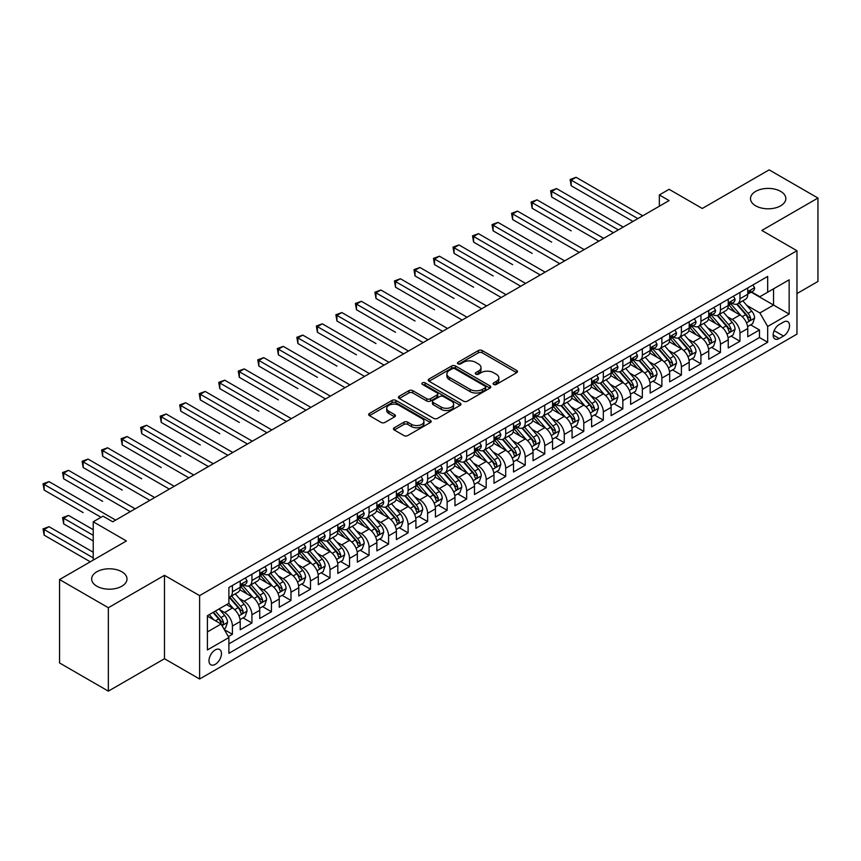 <?xml version="1.0" encoding="UTF-8"?>
<svg xmlns="http://www.w3.org/2000/svg" width="861" height="861" viewBox="0 0 861 861"><rect width="100%" height="100%" fill="white"/><g stroke="black" fill="none" stroke-linecap="round" stroke-linejoin="round"><path stroke-width="1.29" d="M493.654 384.436A1.894 1.098 0 0 0 496.345 384.436L516.697 372.684A2.712 1.561 0 0 0 517.493 371.575A2.712 1.561 0 0 0 516.697 370.467L482.214 350.556A2.712 1.561 0 0 0 478.372 350.556L458.02 362.309A1.894 1.098 0 0 0 457.46 363.084A1.894 1.098 0 0 0 458.02 363.859A1.894 1.098 0 0 0 460.7 363.859L463.336 362.341A8.675 5.005 0 0 1 475.595 362.341L478.468 363.999A8.675 5.005 0 0 1 481.008 367.539A8.675 5.005 0 0 1 478.468 371.08L475.842 372.598A1.894 1.098 0 0 0 475.283 373.373A1.894 1.098 0 0 0 475.842 374.148A1.894 1.098 0 0 0 478.522 374.148L481.159 372.63A8.675 5.005 0 0 1 493.418 372.63L496.291 374.287A8.675 5.005 0 0 1 498.831 377.828A8.675 5.005 0 0 1 496.291 381.369L493.654 382.887A1.894 1.098 0 0 0 493.105 383.662A1.894 1.098 0 0 0 493.654 384.436L493.654 382.887M121.821 571.779A17.672 10.203 0 0 0 102.567 569.562A17.672 10.203 0 0 0 91.653 578.99A17.672 10.203 0 0 0 96.83 586.201A17.672 10.203 0 0 0 116.084 588.418A17.672 10.203 0 0 0 126.997 578.99A17.672 10.203 0 0 0 121.821 571.779M780.669 191.39A17.672 10.203 0 0 0 761.404 189.183A17.672 10.203 0 0 0 750.501 198.611A17.672 10.203 0 0 0 755.678 205.822A17.672 10.203 0 0 0 774.932 208.028A17.672 10.203 0 0 0 785.835 198.611A17.672 10.203 0 0 0 780.669 191.39M215.228 664.369A8.836 5.101 120 0 0 220.997 656.577A8.836 5.101 120 0 0 219.641 649.495A8.836 5.101 120 0 0 215.228 649.937A8.836 5.101 120 0 0 209.46 657.718A8.836 5.101 120 0 0 210.816 664.8A8.836 5.101 120 0 0 215.228 664.369M394.263 427.777A2.712 1.561 0 0 0 393.466 428.886A2.712 1.561 0 0 0 394.263 429.983L403.938 435.569A2.712 1.561 0 0 0 407.77 435.569L430.382 422.514A2.712 1.561 0 0 0 431.167 421.416A2.712 1.561 0 0 0 430.382 420.308L395.888 400.397A2.712 1.561 0 0 0 392.056 400.397L369.444 413.452A2.712 1.561 0 0 0 368.648 414.55A2.712 1.561 0 0 0 369.444 415.659L381.132 422.407A2.712 1.561 0 0 0 384.964 422.407L394.639 416.821A2.712 1.561 0 0 0 395.436 415.712A2.712 1.561 0 0 0 394.639 414.615L388.849 411.267A7.254 4.187 0 0 1 386.718 408.308A7.254 4.187 0 0 1 391.195 404.433A7.254 4.187 0 0 1 399.095 405.348L421.804 418.457A7.254 4.187 0 0 1 423.924 421.416A7.254 4.187 0 0 1 419.447 425.28A7.254 4.187 0 0 1 411.547 424.376L407.77 422.191A2.712 1.561 0 0 0 403.938 422.191L394.263 427.777L394.263 429.983M796.963 293.569L817.95 281.45L817.95 198.041L769.142 169.865L702.285 208.47L669.105 189.312L659.343 194.941L669.105 200.581L112.737 521.788L102.976 516.159L93.225 521.788L93.225 560.113M108.346 607.726L108.346 691.135L164.473 658.73L164.473 575.331L108.346 607.726L59.549 579.55L126.406 540.956L93.225 521.788M164.473 575.331L199.612 595.618L796.963 250.734L796.963 334.133L199.612 679.017L199.612 595.618M817.95 198.041L761.824 230.447L796.963 250.734M463.53 401.172A2.712 1.561 0 0 0 467.362 401.172L489.974 388.117A2.712 1.561 0 0 0 490.759 387.009A2.712 1.561 0 0 0 489.974 385.9L455.48 365.99A2.712 1.561 0 0 0 451.648 365.99L429.036 379.044A2.712 1.561 0 0 0 428.24 380.153A2.712 1.561 0 0 0 429.036 381.251L463.53 401.172M423.181 384.845A1.894 1.098 0 0 1 425.108 385.115L460.14 405.337L437.56 418.371A2.712 1.561 0 0 1 433.729 418.371L399.235 398.46L399.235 396.243A2.712 1.561 0 0 0 398.449 397.351A2.712 1.561 0 0 0 399.235 398.46M399.235 396.243L408.921 390.657A2.712 1.561 0 0 1 412.753 390.657L426.733 398.729A2.712 1.561 0 0 0 430.565 398.729L436.99 395.027A2.712 1.561 0 0 0 437.786 393.918A2.712 1.561 0 0 0 436.99 392.82L422.428 384.404A1.894 1.098 0 0 1 421.868 383.629A1.894 1.098 0 0 1 423.042 382.618A1.894 1.098 0 0 1 425.108 382.854L460.172 403.099A2.712 1.561 0 0 1 460.969 404.207A2.712 1.561 0 0 1 460.172 405.316L460.172 403.099M108.346 691.135L59.549 662.959L59.549 579.55M228.359 636.613L232.405 634.277L224.301 629.595M219.695 609.685L224.603 612.515A11.042 6.371 60 0 1 232.405 626.044L240.219 621.534L240.219 629.768L251.929 622.998L243.05 617.875M239.218 598.417L244.115 601.247A11.042 6.371 60 0 1 251.929 614.776L259.742 610.266L259.742 618.489L271.452 611.73L262.573 606.607M258.741 587.148L263.638 589.979A11.042 6.371 60 0 1 271.452 603.507L279.255 598.998L279.255 607.22L290.975 600.461L282.085 595.328M278.264 575.88L283.161 578.71A11.042 6.371 60 0 1 290.975 592.228L298.778 587.729L298.778 595.952L310.487 589.193L301.608 584.059M297.788 564.612L302.685 567.442A11.042 6.371 60 0 1 310.487 580.96L318.301 576.45L318.301 584.684L330.011 577.914L321.131 572.791M317.3 553.332L322.208 556.163A11.042 6.371 60 0 1 330.011 569.691L337.824 565.182L337.824 573.415L349.534 566.646L340.655 561.523M336.823 542.064L341.731 544.895A11.042 6.371 60 0 1 349.534 558.423L357.347 553.914L357.347 562.136L369.057 555.377L360.178 550.254M356.346 530.796L361.243 533.626A11.042 6.371 60 0 1 369.057 547.155L376.87 542.645L376.87 550.868L388.58 544.109L379.69 538.975M375.87 519.527L380.766 522.358A11.042 6.371 60 0 1 388.58 535.876L396.383 531.377L396.383 539.599L408.103 532.841L399.213 527.707M395.393 508.259L400.29 511.09A11.042 6.371 60 0 1 408.103 524.607L415.906 520.098L415.906 528.331L427.616 521.562L418.737 516.439M414.916 496.98L419.813 499.81A11.042 6.371 60 0 1 427.616 513.339L435.429 508.829L435.429 517.063L447.139 510.293L438.26 505.17M434.428 485.712L439.336 488.542A11.042 6.371 60 0 1 447.139 502.071L454.952 497.561L454.952 505.784L466.662 499.025L457.783 493.902M453.951 474.443L458.859 477.274A11.042 6.371 60 0 1 466.662 490.802L474.476 486.293L474.476 494.515L486.185 487.756L477.306 482.623M473.475 463.175L478.372 466.005A11.042 6.371 60 0 1 486.185 479.523L493.988 475.014L493.988 483.247L505.708 476.488L496.819 471.354M492.998 451.907L497.895 454.737A11.042 6.371 60 0 1 505.708 468.255L513.511 463.745L513.511 471.979L525.232 465.209L516.342 460.086M512.521 440.628L517.418 443.458A11.042 6.371 60 0 1 525.232 456.987L533.034 452.477L533.034 460.71L544.744 453.941L535.865 448.818M532.044 429.359L536.941 432.19A11.042 6.371 60 0 1 544.744 445.718L552.558 441.209L552.558 449.431L564.267 442.672L555.388 437.549M551.557 418.091L556.464 420.921A11.042 6.371 60 0 1 564.267 434.45L572.081 429.94L572.081 438.163L583.79 431.404L574.911 426.27M571.08 406.822L575.987 409.653A11.042 6.371 60 0 1 583.79 423.171L591.604 418.661L591.604 426.895L603.313 420.136L594.434 415.002M590.603 395.554L595.5 398.374A11.042 6.371 60 0 1 603.313 411.902L611.116 407.393L611.116 415.626L622.837 408.857L613.947 403.734M610.126 384.275L615.023 387.106A11.042 6.371 60 0 1 622.837 400.634L630.639 396.125L630.639 404.358L642.36 397.588L633.47 392.465M629.649 373.007L634.546 375.837A11.042 6.371 60 0 1 642.36 389.366L650.163 384.856L650.163 393.079L661.872 386.32L652.993 381.197M649.162 361.738L654.069 364.569A11.042 6.371 60 0 1 661.872 378.097L669.686 373.588L669.686 381.81L681.395 375.052L672.516 369.918M668.685 350.47L673.593 353.301A11.042 6.371 60 0 1 681.395 366.818L689.209 362.309L689.209 370.542L700.919 363.783L692.04 358.65M688.208 339.202L693.116 342.021A11.042 6.371 60 0 1 700.919 355.55L708.732 351.04L708.732 359.274L720.442 352.504L711.563 347.381M707.731 327.923L712.628 330.753A11.042 6.371 60 0 1 720.442 344.282L728.245 339.772L728.245 347.995L739.965 341.236L739.965 333.013A11.042 6.371 -120 0 0 732.151 319.485L727.254 316.654M731.075 336.113L739.965 341.236M240.219 621.534A11.042 6.371 -120 0 0 232.405 608.006L226.551 604.626M259.742 610.266A11.042 6.371 -120 0 0 251.929 596.738L239.853 589.774M279.255 598.998A11.042 6.371 -120 0 0 271.452 585.469L259.376 578.495M298.778 587.729A11.042 6.371 -120 0 0 290.975 574.201L278.899 567.227M318.301 576.45A11.042 6.371 -120 0 0 310.487 562.933L298.423 555.958M337.824 565.182A11.042 6.371 -120 0 0 330.011 551.653L317.946 544.69M357.347 553.914A11.042 6.371 -120 0 0 349.534 540.385L337.458 533.422M376.87 542.645A11.042 6.371 -120 0 0 369.057 529.117L356.981 522.143M396.383 531.377A11.042 6.371 -120 0 0 388.58 517.848L376.505 510.874M415.906 520.098A11.042 6.371 -120 0 0 408.103 506.58L396.028 499.606M435.429 508.829A11.042 6.371 -120 0 0 427.616 495.301L415.551 488.338M454.952 497.561A11.042 6.371 -120 0 0 447.139 484.033L435.074 477.069M474.476 486.293A11.042 6.371 -120 0 0 466.662 472.764L454.586 465.79M493.988 475.014A11.042 6.371 -120 0 0 486.185 461.496L474.11 454.522M513.511 463.745A11.042 6.371 -120 0 0 505.708 450.228L493.633 443.254M533.034 452.477A11.042 6.371 -120 0 0 525.232 438.949L513.156 431.985M552.558 441.209A11.042 6.371 -120 0 0 544.744 427.68L532.679 420.717M572.081 429.94A11.042 6.371 -120 0 0 564.267 416.412L552.202 409.438M591.604 418.661A11.042 6.371 -120 0 0 583.79 405.144L571.715 398.169M611.116 407.393A11.042 6.371 -120 0 0 603.313 393.875L591.238 386.901M630.639 396.125A11.042 6.371 -120 0 0 622.837 382.596L610.761 375.633M650.163 384.856A11.042 6.371 -120 0 0 642.36 371.328L630.284 364.364M669.686 373.588A11.042 6.371 -120 0 0 661.872 360.059L649.807 353.085M689.209 362.309A11.042 6.371 -120 0 0 681.395 348.791L669.331 341.817M708.732 351.04A11.042 6.371 -120 0 0 700.919 337.523L688.843 330.549M728.245 339.772A11.042 6.371 -120 0 0 720.442 326.244L708.366 319.28M783.499 322.079L779.205 324.554A8.556 4.94 120 0 0 773.608 332.098A8.556 4.94 120 0 0 774.922 338.954A8.556 4.94 120 0 0 779.205 338.534L783.499 336.048A8.556 4.94 120 0 0 789.085 328.515A8.556 4.94 120 0 0 787.772 321.659A8.556 4.94 120 0 0 783.499 322.079M207.415 631.909L221.083 624.021L228.897 637.538L228.897 653.316L767.678 342.248L767.678 326.47L759.876 312.952L746.778 305.386M228.897 637.538L207.415 649.937L207.415 615.68L228.897 603.281L228.897 587.503L767.678 276.435L767.678 292.213L789.16 279.814L789.16 314.071L767.678 326.47M244.018 584.963L244.115 585.017A11.042 6.371 60 0 0 249.636 585.566L257.45 581.057A11.042 6.371 -120 0 0 259.742 575.998L259.742 569.691M263.541 573.684L263.638 573.749A11.042 6.371 60 0 0 269.159 574.298L276.973 569.788A11.042 6.371 -120 0 0 279.255 564.73L279.255 558.423M283.065 562.416L283.161 562.481A11.042 6.371 60 0 0 288.683 563.029L296.496 558.52A11.042 6.371 -120 0 0 298.778 553.462L298.778 547.155M302.577 551.148L302.685 551.212A11.042 6.371 60 0 0 308.206 551.75L316.019 547.241A11.042 6.371 -120 0 0 318.301 542.193L318.301 535.876M322.1 539.879L322.208 539.933A11.042 6.371 60 0 0 327.729 540.482L335.532 535.972A11.042 6.371 -120 0 0 337.824 530.925L337.824 524.607M341.623 528.611L341.731 528.665A11.042 6.371 60 0 0 347.252 529.214L355.055 524.704A11.042 6.371 -120 0 0 357.347 519.646L357.347 513.339M361.146 517.332L361.243 517.396A11.042 6.371 60 0 0 366.764 517.945L374.578 513.436A11.042 6.371 -120 0 0 376.87 508.377L376.87 502.071M380.67 506.064L380.766 506.128A11.042 6.371 60 0 0 386.288 506.677L394.101 502.167A11.042 6.371 -120 0 0 396.383 497.109L396.383 490.802M400.193 494.795L400.29 494.86A11.042 6.371 60 0 0 405.811 495.398L413.624 490.888A11.042 6.371 -120 0 0 415.906 485.841L415.906 479.523M419.705 483.527L419.813 483.581A11.042 6.371 60 0 0 425.334 484.13L433.137 479.62A11.042 6.371 -120 0 0 435.429 474.572L435.429 468.255M439.228 472.258L439.336 472.312A11.042 6.371 60 0 0 444.857 472.861L452.66 468.352A11.042 6.371 -120 0 0 454.952 463.293L454.952 456.987M458.752 460.979L458.859 461.044A11.042 6.371 60 0 0 464.38 461.593L472.183 457.083A11.042 6.371 -120 0 0 474.476 452.025L474.476 445.718M478.275 449.711L478.372 449.776A11.042 6.371 60 0 0 483.893 450.325L491.706 445.815A11.042 6.371 -120 0 0 493.988 440.757L493.988 434.439M497.798 438.443L497.895 438.507A11.042 6.371 60 0 0 503.416 439.045L511.23 434.536A11.042 6.371 -120 0 0 513.511 429.488L513.511 423.171M517.321 427.174L517.418 427.228A11.042 6.371 60 0 0 522.939 427.777L530.753 423.268A11.042 6.371 -120 0 0 533.034 418.22L533.034 411.902M536.833 415.906L536.941 415.96A11.042 6.371 60 0 0 542.462 416.509L550.265 411.999A11.042 6.371 -120 0 0 552.558 406.941L552.558 400.634M556.357 404.627L556.464 404.692A11.042 6.371 60 0 0 561.985 405.24L569.788 400.731A11.042 6.371 -120 0 0 572.081 395.673L572.081 389.366M575.88 393.359L575.987 393.423A11.042 6.371 60 0 0 581.509 393.972L589.311 389.463A11.042 6.371 -120 0 0 591.604 384.404L591.604 378.087M595.403 382.09L595.5 382.144A11.042 6.371 60 0 0 601.021 382.693L608.835 378.183A11.042 6.371 -120 0 0 611.116 373.136L611.116 366.818M614.926 370.822L615.023 370.876A11.042 6.371 60 0 0 620.544 371.425L628.358 366.915A11.042 6.371 -120 0 0 630.639 361.857L630.639 355.55M634.449 359.554L634.546 359.607A11.042 6.371 60 0 0 640.067 360.156L647.881 355.647A11.042 6.371 -120 0 0 650.163 350.588L650.163 344.282M653.962 348.274L654.069 348.339A11.042 6.371 60 0 0 659.591 348.888L667.393 344.378A11.042 6.371 -120 0 0 669.686 339.32L669.686 333.013M673.485 337.006L673.593 337.071A11.042 6.371 60 0 0 679.114 337.609L686.917 333.11A11.042 6.371 -120 0 0 689.209 328.052L689.209 321.734M693.008 325.738L693.116 325.792A11.042 6.371 60 0 0 698.637 326.341L706.44 321.831A11.042 6.371 -120 0 0 708.732 316.783L708.732 310.466M712.531 314.469L712.628 314.523A11.042 6.371 60 0 0 718.149 315.072L725.963 310.563A11.042 6.371 -120 0 0 728.245 305.504L728.245 299.197M228.897 643.856L759.488 337.523L759.488 329.967L747.768 336.726L747.768 328.504A11.042 6.371 -120 0 0 739.965 314.975L727.889 308.012M732.054 303.201L732.151 303.255A11.042 6.371 -120 0 0 737.673 303.804A11.042 6.371 -120 0 0 739.965 298.745L739.965 292.439M737.673 303.804L745.486 299.294A11.042 6.371 -120 0 0 747.768 294.236L747.768 287.929M232.405 585.469L232.405 591.776A11.042 6.371 60 0 1 230.124 596.834A11.042 6.371 60 0 1 228.897 597.286M230.124 596.834L237.927 592.325A11.042 6.371 -120 0 0 240.219 587.277L240.219 580.96M251.929 574.201L251.929 580.508A11.042 6.371 60 0 1 249.636 585.566M271.452 562.933L271.452 569.239A11.042 6.371 60 0 1 269.159 574.298M290.975 551.653L290.975 557.971A11.042 6.371 60 0 1 288.683 563.029M310.487 540.385L310.487 546.703A11.042 6.371 60 0 1 308.206 551.75M330.011 529.117L330.011 535.424A11.042 6.371 60 0 1 327.729 540.482M349.534 517.848L349.534 524.155A11.042 6.371 60 0 1 347.252 529.214M369.057 506.58L369.057 512.887A11.042 6.371 60 0 1 366.764 517.945M388.58 495.301L388.58 501.619A11.042 6.371 60 0 1 386.288 506.677M408.103 484.033L408.103 490.35A11.042 6.371 60 0 1 405.811 495.398M427.616 472.764L427.616 479.071A11.042 6.371 60 0 1 425.334 484.13M447.139 461.496L447.139 467.803A11.042 6.371 60 0 1 444.857 472.861M466.662 450.228L466.662 456.534A11.042 6.371 60 0 1 464.38 461.593M486.185 438.949L486.185 445.266A11.042 6.371 60 0 1 483.893 450.325M505.708 427.68L505.708 433.998A11.042 6.371 60 0 1 503.416 439.045M525.232 416.412L525.232 422.719A11.042 6.371 60 0 1 522.939 427.777M544.744 405.144L544.744 411.45A11.042 6.371 60 0 1 542.462 416.509M564.267 393.875L564.267 400.182A11.042 6.371 60 0 1 561.985 405.24M583.79 382.596L583.79 388.914A11.042 6.371 60 0 1 581.509 393.972M603.313 371.328L603.313 377.645A11.042 6.371 60 0 1 601.021 382.693M622.837 360.059L622.837 366.366A11.042 6.371 60 0 1 620.544 371.425M642.36 348.791L642.36 355.098A11.042 6.371 60 0 1 640.067 360.156M661.872 337.523L661.872 343.83A11.042 6.371 60 0 1 659.591 348.888M681.395 326.244L681.395 332.561A11.042 6.371 60 0 1 679.114 337.609M700.919 314.975L700.919 321.293A11.042 6.371 60 0 1 698.637 326.341M720.442 303.707L720.442 310.014A11.042 6.371 60 0 1 718.149 315.072M720.442 344.282L720.442 352.504M700.919 355.55L700.919 363.783M681.395 366.818L681.395 375.052M661.872 378.097L661.872 386.32M642.36 389.366L642.36 397.588M622.837 400.634L622.837 408.857M603.313 411.902L603.313 420.136M583.79 423.171L583.79 431.404M564.267 434.45L564.267 442.672M544.744 445.718L544.744 453.941M525.232 456.987L525.232 465.209M505.708 468.255L505.708 476.488M486.185 479.523L486.185 487.756M466.662 490.802L466.662 499.025M447.139 502.071L447.139 510.293M427.616 513.339L427.616 521.562M408.103 524.607L408.103 532.841M388.58 535.876L388.58 544.109M369.057 547.155L369.057 555.377M349.534 558.423L349.534 566.646M330.011 569.691L330.011 577.914M310.487 580.96L310.487 589.193M290.975 592.228L290.975 600.461M271.452 603.507L271.452 611.73M251.929 614.776L251.929 622.998M232.405 626.044L232.405 634.277M221.083 624.021L207.415 616.121M759.876 312.952L773.544 305.063L773.544 288.833L789.16 279.814M751.179 292.148L789.16 314.071M751.578 291.922L759.876 296.722L767.678 292.213M164.473 658.73L199.612 679.017M659.343 194.941L659.343 206.22M750.598 324.834L759.488 329.967M759.488 337.523L767.678 342.248M494.418 384.706L496.291 383.619A8.675 5.005 0 0 0 498.831 380.078L498.831 377.828M481.008 367.539L481.008 369.789A8.675 5.005 0 0 1 478.468 373.33L476.596 374.417M516.665 372.705L482.214 352.806A2.712 1.561 0 0 0 478.372 352.806L458.773 364.128M489.931 388.139L455.48 368.239A2.712 1.561 0 0 0 451.648 368.239L429.069 381.272L429.036 379.044M485.173 387.784A1.894 1.098 0 0 0 485.733 387.009A1.894 1.098 0 0 0 485.173 386.234L454.899 368.756A1.894 1.098 0 0 0 452.219 368.756L449.442 370.359A8.675 5.005 0 0 0 446.902 373.9A8.675 5.005 0 0 0 449.442 377.441L470.138 389.387A8.675 5.005 0 0 0 482.397 389.387L485.173 387.784L485.173 390.033A1.894 1.098 0 0 0 485.733 389.258L485.733 387.009M446.902 373.9L446.902 376.149A8.675 5.005 0 0 0 449.442 379.69L449.442 377.441M485.173 390.033L482.397 391.637A8.675 5.005 0 0 1 470.138 391.637L449.442 379.69M399.278 398.482L408.921 392.917L408.921 390.657M437.786 393.918L437.786 396.178A2.712 1.561 0 0 1 436.99 397.287L430.565 400.989A2.712 1.561 0 0 1 426.733 400.989L412.753 392.917A2.712 1.561 0 0 0 408.921 392.917M441.252 407.113A7.254 4.187 0 0 0 449.151 408.017A7.254 4.187 0 0 0 453.629 404.153A7.254 4.187 0 0 0 451.498 401.194L443.501 396.577A2.712 1.561 0 0 0 439.67 396.577L433.255 400.279A2.712 1.561 0 0 0 432.459 401.387A2.712 1.561 0 0 0 433.255 402.496L441.252 407.113L441.252 409.373A7.254 4.187 0 0 0 449.151 410.277A7.254 4.187 0 0 0 453.629 406.414L453.629 404.153M432.459 401.387L432.459 403.648A2.712 1.561 0 0 0 433.255 404.745L433.255 402.496M441.252 409.373L433.255 404.745M423.924 421.416L423.924 423.666A7.254 4.187 0 0 1 419.447 427.53A7.254 4.187 0 0 1 411.547 426.625L407.77 424.441A2.712 1.561 0 0 0 403.938 424.441L394.295 430.005M386.718 408.308L386.718 410.557A7.254 4.187 0 0 0 388.849 413.517L388.849 411.267M394.607 416.842L388.849 413.517M430.339 422.536L395.888 402.647A2.712 1.561 0 0 0 392.056 402.647L369.477 415.68M747.606 326.567L752.654 323.661L754.602 318.021A7.318 4.219 -120 0 0 751.75 311.155L742.839 300.823M741.052 315.686L730.849 303.89M735.251 312.252L729.332 305.407A17.532 10.117 -120 0 0 728.783 304.794M571.198 230.845L532.163 208.297L532.163 202.669L537.038 199.849L603.701 238.336M736.682 304.202L745.701 314.642A7.318 4.219 60 0 1 748.306 319.689C749.414 321.153 750.189 320.701 750.652 318.333A7.318 4.219 -120 0 0 748.048 313.296L739.125 302.964M737.21 304.03L746.907 315.255A3.724 2.152 60 0 1 747.843 316.708L750.652 318.333M748.306 319.689L748.844 320.55M752.944 284.937L754.602 287.811A7.318 4.219 60 0 1 753.084 291.05L749.382 293.192A7.318 4.219 -120 0 0 750.652 291.502L750.501 290.857M637.861 218.608L571.198 180.121L576.084 177.301L642.747 215.799M748.015 293.536L748.048 293.536A7.318 4.219 -120 0 0 749.382 293.192M749.705 290.964L750.652 291.502C750.189 290.405 749.414 290.857 748.306 292.858A7.318 4.219 60 0 1 747.768 293.902M632.986 221.428L571.198 185.761L571.198 180.121L570.122 179.508L576.084 177.301M571.198 185.761L570.122 179.508M728.083 337.835L733.131 334.929L735.079 329.289A7.318 4.219 -120 0 0 732.237 322.423L723.315 312.091M721.529 326.965L711.337 315.158M715.728 323.521L709.808 316.676A17.532 10.117 -120 0 0 709.26 316.062M551.675 242.113L512.639 219.577L512.639 213.937L517.515 211.117L584.178 249.604M717.159 315.47L726.178 325.91A7.318 4.219 60 0 1 728.793 330.958C729.891 332.421 730.666 331.98 731.129 329.602A7.318 4.219 -120 0 0 728.524 324.565L719.602 314.233M717.687 315.298L727.384 326.523A3.724 2.152 60 0 1 728.32 327.976L731.129 329.602M728.793 330.958L729.321 331.819M708.56 349.114L713.608 346.197L715.556 340.558A7.318 4.219 -120 0 0 712.714 333.691L703.792 323.37M702.006 338.233L691.813 326.427M696.205 334.8L690.285 327.944A17.532 10.117 -120 0 0 689.747 327.331M532.163 253.382L493.116 230.845L493.116 225.205L497.992 222.386L564.665 260.883M697.636 326.739L706.655 337.189A7.318 4.219 60 0 1 709.27 342.226C710.368 343.7 711.143 343.248 711.606 340.87A7.318 4.219 -120 0 0 709.001 335.833L700.079 325.501M698.163 326.567L707.86 337.792A3.724 2.152 60 0 1 708.797 339.256L711.606 340.87M709.27 342.226L709.798 343.098M689.048 360.382L694.084 357.466L696.043 351.826A7.318 4.219 -120 0 0 693.191 344.96L684.269 334.638M682.482 349.501L672.29 337.695M676.681 346.068L670.762 339.212A17.532 10.117 -120 0 0 670.224 338.61M512.639 264.65L473.593 242.113L473.593 236.474L478.468 233.665L545.142 272.151M678.113 338.007L687.143 348.457A7.318 4.219 60 0 1 689.747 353.494C690.845 354.969 691.631 354.517 692.093 352.138A7.318 4.219 -120 0 0 689.478 347.101L680.556 336.78M678.651 337.846L688.337 349.06A3.724 2.152 60 0 1 689.284 350.524L692.093 352.138M689.747 353.494L690.274 354.366M669.524 371.651L674.561 368.734L676.52 363.105A7.318 4.219 -120 0 0 673.668 356.228L664.746 345.907M662.959 360.77L652.767 348.974M657.158 357.337L651.239 350.492A17.532 10.117 -120 0 0 650.701 349.878M493.116 275.929L454.07 253.382L454.07 247.753L458.956 244.933L525.619 283.42M658.59 349.286L667.619 359.726A7.318 4.219 60 0 1 670.224 364.763C671.322 366.237 672.107 365.785 672.57 363.417A7.318 4.219 -120 0 0 669.955 358.37L661.044 348.048M659.128 349.114L668.814 360.339A3.724 2.152 60 0 1 669.761 361.792L672.57 363.417M670.224 364.763L670.762 365.634M733.421 296.216L735.079 299.09A7.318 4.219 60 0 1 733.572 302.319L729.859 304.46A7.318 4.219 -120 0 0 731.129 302.781L730.978 302.125M618.349 229.887L551.675 191.4L556.561 188.581L623.224 227.067M728.492 304.805L728.524 304.805A7.318 4.219 -120 0 0 729.859 304.46M730.182 302.233L731.129 302.781C730.666 301.673 729.891 302.125 728.793 304.127A7.318 4.219 60 0 1 728.245 305.171M613.462 232.707L551.675 197.029L551.675 191.4L550.61 190.776L556.561 188.581M551.675 197.029L550.61 190.776M713.898 307.485L715.556 310.358A7.318 4.219 60 0 1 714.049 313.587L710.336 315.729A7.318 4.219 -120 0 0 711.606 314.05L711.455 313.404M598.825 241.155L531.086 202.044L537.038 199.849M708.969 316.073L709.001 316.073A7.318 4.219 -120 0 0 710.336 315.729M710.669 313.501L711.606 314.05C711.154 312.941 710.368 313.393 709.27 315.406A7.318 4.219 60 0 1 708.732 316.439M532.163 208.297L531.086 202.044M694.375 318.753L696.043 321.627A7.318 4.219 60 0 1 694.526 324.866L690.813 327.008A7.318 4.219 -120 0 0 692.093 325.318L691.932 324.672M579.302 252.424L511.563 213.313L517.515 211.117M689.446 327.352L689.478 327.341A7.318 4.219 -120 0 0 690.813 327.008M691.146 324.769L692.093 325.318C691.631 324.22 690.845 324.672 689.747 326.674A7.318 4.219 60 0 1 689.209 327.707M512.639 219.577L511.563 213.313M674.863 330.021L676.52 332.895A7.318 4.219 60 0 1 675.002 336.134L671.289 338.276A7.318 4.219 -120 0 0 672.57 336.586L672.409 335.941M559.779 263.692L492.04 224.592L497.992 222.386M669.933 338.621L669.955 338.621A7.318 4.219 -120 0 0 671.289 338.276M671.623 336.048L672.57 336.586C672.107 335.489 671.322 335.941 670.224 337.942A7.318 4.219 60 0 1 669.686 338.986M493.116 230.845L492.04 224.592M650.001 382.919L655.049 380.013L656.997 374.374A7.318 4.219 -120 0 0 654.145 367.507L645.223 357.175M643.436 372.049L633.244 360.242M637.635 368.605L631.726 361.76A17.532 10.117 -120 0 0 631.178 361.146M473.593 287.197L434.547 264.65L434.547 259.021L439.433 256.201L506.096 294.688M639.077 360.555L648.096 370.994A7.318 4.219 60 0 1 650.701 376.042C651.799 377.505 652.584 377.053 653.047 374.686A7.318 4.219 -120 0 0 650.442 369.649L641.52 359.317M639.605 360.382L649.302 371.608A3.724 2.152 60 0 1 650.238 373.061L653.047 374.686M650.701 376.042L651.239 376.903M655.339 341.29L656.997 344.163A7.318 4.219 60 0 1 655.479 347.403L651.777 349.544A7.318 4.219 -120 0 0 653.047 347.855L652.896 347.209M540.256 274.971L472.517 235.86L478.468 233.665M650.41 349.889L650.442 349.889A7.318 4.219 -120 0 0 651.777 349.544M652.1 347.317L653.047 347.855C652.584 346.757 651.809 347.209 650.701 349.211A7.318 4.219 60 0 1 650.163 350.255M473.593 242.113L472.517 235.86M630.478 394.187L635.526 391.281L637.474 385.642A7.318 4.219 -120 0 0 634.622 378.775L625.71 368.443M623.924 383.317L613.721 371.511M618.123 379.873L612.203 373.028A17.532 10.117 -120 0 0 611.654 372.415M454.07 298.466L415.034 275.929L415.034 270.289L419.91 267.47L486.573 305.956M619.554 371.823L628.573 382.262A7.318 4.219 60 0 1 631.178 387.31C632.286 388.774 633.061 388.333 633.524 385.954A7.318 4.219 -120 0 0 630.919 380.917L621.997 370.585M620.081 371.651L629.778 382.876A3.724 2.152 60 0 1 630.715 384.329L633.524 385.954M631.178 387.31L631.716 388.171M635.816 352.569L637.474 355.442A7.318 4.219 60 0 1 635.956 358.671L632.254 360.813A7.318 4.219 -120 0 0 633.524 359.134L633.373 358.477M520.733 286.239L452.994 247.129L458.956 244.933M630.887 361.157L630.919 361.157A7.318 4.219 -120 0 0 632.254 360.813M632.577 358.585L633.524 359.134C633.061 358.025 632.286 358.477 631.178 360.479A7.318 4.219 60 0 1 630.639 361.523M454.07 253.382L452.994 247.129M610.955 405.466L616.002 402.55L617.95 396.91A7.318 4.219 -120 0 0 615.109 390.044L606.187 379.723M604.4 394.586L594.208 382.779M598.599 391.152L592.68 384.297A17.532 10.117 -120 0 0 592.142 383.683M434.547 309.734L395.511 287.197L395.511 281.558L400.387 278.738L467.049 317.235M600.031 383.091L609.05 393.542A7.318 4.219 60 0 1 611.665 398.578C612.763 400.053 613.538 399.601 614.001 397.222A7.318 4.219 -120 0 0 611.396 392.185L602.474 381.864M600.558 382.919L610.255 394.144A3.724 2.152 60 0 1 611.192 395.608L614.001 397.222M611.665 398.578L612.193 399.45M616.293 363.837L617.95 366.711A7.318 4.219 60 0 1 616.444 369.95L612.731 372.081A7.318 4.219 -120 0 0 614.001 370.402L613.85 369.756M501.22 297.508L433.481 258.397L439.433 256.201M611.364 372.426L611.396 372.426A7.318 4.219 -120 0 0 612.731 372.081M613.054 369.853L614.001 370.402C613.538 369.304 612.763 369.746 611.665 371.758A7.318 4.219 60 0 1 611.116 372.791M434.547 264.65L433.481 258.397M591.432 416.735L596.479 413.818L598.427 408.189A7.318 4.219 -120 0 0 595.586 401.312L586.664 390.991M584.877 405.854L574.685 394.047M579.076 402.421L573.157 395.565A17.532 10.117 -120 0 0 572.619 394.962M415.034 321.002L375.988 298.466L375.988 292.826L380.863 290.017L447.537 328.504M580.508 394.36L589.527 404.81A7.318 4.219 60 0 1 592.142 409.847C593.24 411.321 594.015 410.869 594.477 408.491A7.318 4.219 -120 0 0 591.873 403.454L582.951 393.133M581.035 394.198L590.732 405.413A3.724 2.152 60 0 1 591.668 406.876L594.477 408.491M592.142 409.847L592.669 410.719M596.77 375.105L598.427 377.979A7.318 4.219 60 0 1 596.921 381.219L593.207 383.36A7.318 4.219 -120 0 0 594.477 381.671L594.327 381.025M481.697 308.776L413.958 269.665L419.91 267.47M591.841 383.705L591.873 383.705A7.318 4.219 -120 0 0 593.207 383.36M593.541 381.122L594.477 381.671C594.025 380.573 593.24 381.025 592.142 383.027A7.318 4.219 60 0 1 591.604 384.06M415.034 275.929L413.958 269.665M571.919 428.003L576.956 425.086L578.915 419.458A7.318 4.219 -120 0 0 576.063 412.58L567.141 402.259M565.354 417.122L555.162 405.327M559.553 413.689L553.634 406.844A17.532 10.117 -120 0 0 553.096 406.231M395.511 332.281L356.465 309.734L356.465 304.105L361.351 301.285L428.014 339.772M560.985 405.639L570.014 416.078A7.318 4.219 60 0 1 572.619 421.115C573.717 422.59 574.502 422.138 574.965 419.77A7.318 4.219 -120 0 0 572.35 414.722L563.428 404.401M561.523 405.466L571.209 416.692A3.724 2.152 60 0 1 572.156 418.145L574.965 419.77M572.619 421.115L573.146 421.987M577.247 386.374L578.915 389.247A7.318 4.219 60 0 1 577.397 392.487L573.684 394.629A7.318 4.219 -120 0 0 574.965 392.939L574.804 392.293M462.174 320.044L394.435 280.944L400.387 278.738M572.328 394.973L572.35 394.973A7.318 4.219 -120 0 0 573.684 394.629M574.018 392.401L574.965 392.939C574.502 391.841 573.717 392.293 572.619 394.295A7.318 4.219 60 0 1 572.081 395.339M395.511 287.197L394.435 280.944M552.396 439.271L557.433 436.366L559.392 430.726A7.318 4.219 -120 0 0 556.54 423.86L547.618 413.528M545.831 428.401L535.639 416.595M540.03 424.957L534.121 418.112A17.532 10.117 -120 0 0 533.572 417.499M375.988 343.55L336.942 321.002L336.942 315.374L341.828 312.554L408.491 351.04M541.472 416.907L550.491 427.347A7.318 4.219 60 0 1 553.096 432.394C554.193 433.858 554.979 433.406 555.442 431.038A7.318 4.219 -120 0 0 552.827 426.001L543.915 415.669M542 416.735L551.686 427.96A3.724 2.152 60 0 1 552.633 429.413L555.442 431.038M553.096 432.394L553.634 433.255M557.734 397.642L559.392 400.516A7.318 4.219 60 0 1 557.874 403.755L554.161 405.897A7.318 4.219 -120 0 0 555.442 404.218L555.28 403.561M442.651 331.324L374.912 292.213L380.863 290.017M552.805 406.241L552.827 406.241A7.318 4.219 -120 0 0 554.161 405.897M554.495 403.669L555.442 404.218C554.979 403.109 554.193 403.561 553.096 405.563A7.318 4.219 60 0 1 552.558 406.607M375.988 298.466L374.912 292.213M532.873 450.54L537.921 447.634L539.869 441.994A7.318 4.219 -120 0 0 537.016 435.128L528.094 424.796M526.308 439.67L516.116 427.863M520.507 436.226L514.598 429.381A17.532 10.117 -120 0 0 514.049 428.767M356.465 354.818L317.418 332.281L317.418 326.642L322.305 323.822L388.968 362.309M521.949 428.175L530.968 438.626A7.318 4.219 60 0 1 533.572 443.663C534.67 445.126 535.456 444.685 535.919 442.306A7.318 4.219 -120 0 0 533.314 437.27L524.392 426.938M522.476 428.003L532.173 439.228A3.724 2.152 60 0 1 533.11 440.681L535.919 442.306M533.572 443.663L534.111 444.524M538.211 408.921L539.869 411.795A7.318 4.219 60 0 1 538.351 415.024L534.649 417.165A7.318 4.219 -120 0 0 535.919 415.486L535.768 414.83M423.128 342.592L355.389 303.481L361.351 301.285M533.282 417.51L533.314 417.51A7.318 4.219 -120 0 0 534.649 417.165M534.972 414.937L535.919 415.486C535.456 414.378 534.681 414.83 533.572 416.832A7.318 4.219 60 0 1 533.034 417.876M356.465 309.734L355.389 303.481M513.35 461.819L518.397 458.902L520.345 453.263A7.318 4.219 -120 0 0 517.493 446.396L508.582 436.075M506.795 450.938L496.593 439.132M500.994 447.505L495.075 440.649A17.532 10.117 -120 0 0 494.526 440.036M336.942 366.086L297.906 343.55L297.906 337.91L302.781 335.09L369.444 373.588M502.426 439.444L511.445 449.894A7.318 4.219 60 0 1 514.049 454.931C515.158 456.405 515.933 455.953 516.396 453.575A7.318 4.219 -120 0 0 513.791 448.538L504.869 438.217M502.953 439.271L512.65 450.497A3.724 2.152 60 0 1 513.587 451.96L516.396 453.575M514.049 454.931L514.587 455.803M518.688 420.19L520.345 423.063A7.318 4.219 60 0 1 518.828 426.303L515.126 428.444A7.318 4.219 -120 0 0 516.396 426.755L516.245 426.109M403.605 353.86L335.865 314.749L341.828 312.554M513.759 428.778L513.791 428.778A7.318 4.219 -120 0 0 515.126 428.444M515.448 426.206L516.396 426.755C515.933 425.657 515.158 426.098 514.049 428.111A7.318 4.219 60 0 1 513.511 429.144M336.942 321.002L335.865 314.749M499.165 431.458L500.822 434.331A7.318 4.219 60 0 1 499.315 437.571L495.602 439.713A7.318 4.219 -120 0 0 496.872 438.023L496.722 437.377M384.092 365.129L316.353 326.018L322.305 323.822M494.236 440.057L494.268 440.057A7.318 4.219 -120 0 0 495.602 439.713M495.936 437.474L496.872 438.023C496.42 436.925 495.635 437.377 494.537 439.379A7.318 4.219 60 0 1 493.988 440.423M317.418 332.281L316.353 326.018M479.642 442.726L481.299 445.6A7.318 4.219 60 0 1 479.792 448.839L476.079 450.981A7.318 4.219 -120 0 0 477.349 449.291L477.198 448.646M364.569 376.397L296.83 337.297L302.781 335.09M474.712 451.325L474.745 451.325A7.318 4.219 -120 0 0 476.079 450.981M476.413 448.753L477.349 449.291C476.897 448.194 476.111 448.646 475.014 450.647A7.318 4.219 60 0 1 474.476 451.691M297.906 343.55L296.83 337.297M493.827 473.087L498.874 470.171L500.822 464.542A7.318 4.219 -120 0 0 497.981 457.665L489.059 447.343M487.272 462.206L477.08 450.411M481.471 458.773L475.552 451.917A17.532 10.117 -120 0 0 475.014 451.315M317.418 377.355L278.383 354.818L278.383 349.179L283.258 346.37L349.921 384.856M482.903 450.712L491.922 461.162A7.318 4.219 60 0 1 494.537 466.199C495.635 467.674 496.41 467.222 496.872 464.854A7.318 4.219 -120 0 0 494.268 459.806L485.346 449.485M483.43 450.551L493.127 461.765A3.724 2.152 60 0 1 494.063 463.229L496.872 464.854M494.537 466.199L495.064 467.071M474.303 484.356L479.351 481.439L481.299 475.81A7.318 4.219 -120 0 0 478.458 468.933L469.536 458.612M467.749 473.475L457.557 461.679M461.948 470.041L456.029 463.196A17.532 10.117 -120 0 0 455.491 462.583M297.906 388.634L258.86 366.086L258.86 360.458L263.735 357.638L330.409 396.125M463.379 461.991L472.398 472.431A7.318 4.219 60 0 1 475.014 477.468C476.111 478.942 476.886 478.49 477.349 476.122A7.318 4.219 -120 0 0 474.745 471.075L465.823 460.753M463.907 461.819L473.604 473.044A3.724 2.152 60 0 1 474.54 474.497L477.349 476.122M475.014 477.468L475.541 478.339M454.791 495.624L459.828 492.718L461.787 487.078A7.318 4.219 -120 0 0 458.935 480.212L450.012 469.88M448.226 484.754L438.034 472.947M442.425 481.31L436.505 474.465A17.532 10.117 -120 0 0 435.967 473.851M278.383 399.902L239.336 377.355L239.336 371.726L244.223 368.906L310.886 407.393M443.856 473.259L452.886 483.699A7.318 4.219 60 0 1 455.491 488.747C456.588 490.21 457.374 489.758 457.837 487.391A7.318 4.219 -120 0 0 455.221 482.354L446.31 472.022M444.394 473.087L454.081 484.312A3.724 2.152 60 0 1 455.028 485.765L457.837 487.391M455.491 488.747L456.018 489.608M460.118 453.995L461.787 456.868A7.318 4.219 60 0 1 460.269 460.108L456.556 462.249A7.318 4.219 -120 0 0 457.837 460.57L457.675 459.914M345.046 387.676L277.307 348.565L283.258 346.37M455.2 462.594L455.221 462.594A7.318 4.219 -120 0 0 456.556 462.249M456.89 460.022L457.837 460.57C457.374 459.462 456.588 459.914 455.491 461.916A7.318 4.219 60 0 1 454.952 462.96M278.383 354.818L277.307 348.565M435.268 506.892L440.305 503.986L442.263 498.347A7.318 4.219 -120 0 0 439.411 491.48L430.489 481.148M428.703 496.022L418.511 484.216M422.902 492.578L416.993 485.733A17.532 10.117 -120 0 0 416.444 485.12M258.86 411.171L219.813 388.634L219.813 382.994L224.699 380.175L291.362 418.661M424.344 484.528L433.363 494.978A7.318 4.219 60 0 1 435.967 500.015C437.065 501.479 437.851 501.037 438.314 498.659A7.318 4.219 -120 0 0 435.698 493.622L426.787 483.29M424.871 484.356L434.568 495.581A3.724 2.152 60 0 1 435.505 497.034L438.314 498.659M435.967 500.015L436.505 500.876M440.606 465.274L442.263 468.147A7.318 4.219 60 0 1 440.746 471.376L437.033 473.518A7.318 4.219 -120 0 0 438.314 471.839L438.152 471.182M325.523 398.944L257.783 359.833L263.735 357.638M435.677 473.862L435.698 473.862A7.318 4.219 -120 0 0 437.033 473.518M437.366 471.29L438.314 471.839C437.851 470.73 437.065 471.182 435.967 473.184A7.318 4.219 60 0 1 435.429 474.228M258.86 366.086L257.783 359.833M415.745 518.171L420.792 515.255L422.74 509.615A7.318 4.219 -120 0 0 419.888 502.749L410.966 492.427M409.179 507.29L398.987 495.484M403.378 503.857L397.47 497.001A17.532 10.117 -120 0 0 396.921 496.388M239.336 422.439L200.29 399.902L200.29 394.263L205.176 391.443L271.839 429.94M404.821 495.796L413.84 506.246A7.318 4.219 60 0 1 416.444 511.283C417.542 512.758 418.328 512.306 418.79 509.927A7.318 4.219 -120 0 0 416.186 504.89L407.264 494.569M405.348 495.624L415.045 506.849A3.724 2.152 60 0 1 415.981 508.313L418.79 509.927M416.444 511.283L416.982 512.155M421.083 476.542L422.74 479.416A7.318 4.219 60 0 1 421.223 482.655L417.52 484.797A7.318 4.219 -120 0 0 418.79 483.107L418.64 482.461M305.999 410.213L238.26 371.102L244.223 368.906M416.154 485.13L416.186 485.13A7.318 4.219 -120 0 0 417.52 484.797M417.843 482.558L418.79 483.107C418.328 482.009 417.553 482.451 416.444 484.463A7.318 4.219 60 0 1 415.906 485.496M239.336 377.355L238.26 371.102M396.221 529.44L401.269 526.523L403.217 520.894A7.318 4.219 -120 0 0 400.365 514.017L391.454 503.696M389.667 518.559L379.464 506.763M383.866 515.126L377.947 508.27A17.532 10.117 -120 0 0 377.398 507.667M219.813 433.707L180.778 411.171L180.778 405.531L185.653 402.722L252.316 441.209M385.297 507.064L394.316 517.515A7.318 4.219 60 0 1 396.921 522.552C398.03 524.026 398.804 523.574 399.267 521.206A7.318 4.219 -120 0 0 396.663 516.159L387.741 505.837M385.825 506.903L395.522 518.118A3.724 2.152 60 0 1 396.458 519.581L399.267 521.206M396.921 522.552L397.459 523.423M401.56 487.81L403.217 490.684A7.318 4.219 60 0 1 401.7 493.923L397.997 496.065A7.318 4.219 -120 0 0 399.267 494.375L399.117 493.73M286.476 421.481L218.737 382.37L224.699 380.175M396.63 496.41L396.663 496.41A7.318 4.219 -120 0 0 397.997 496.065M398.32 493.827L399.267 494.375C398.804 493.278 398.03 493.73 396.921 495.732A7.318 4.219 60 0 1 396.383 496.775M219.813 388.634L218.737 382.37M376.698 540.708L381.746 537.791L383.694 532.163A7.318 4.219 -120 0 0 380.853 525.296L371.93 514.964M370.144 529.827L359.952 518.031M364.343 526.394L358.424 519.549A17.532 10.117 -120 0 0 357.885 518.935M200.29 444.986L161.255 422.439L161.255 416.81L166.13 413.99L232.793 452.477M365.774 518.344L374.793 528.783A7.318 4.219 60 0 1 377.409 533.82C378.506 535.294 379.281 534.842 379.744 532.475A7.318 4.219 -120 0 0 377.14 527.427L368.217 517.106M366.302 518.171L375.999 529.397A3.724 2.152 60 0 1 376.935 530.85L379.744 532.475M377.409 533.82L377.936 534.692M382.036 499.079L383.694 501.952A7.318 4.219 60 0 1 382.187 505.192L378.474 507.333A7.318 4.219 -120 0 0 379.744 505.644L379.593 504.998M266.964 432.749L199.225 393.649L205.176 391.443M377.107 507.678L377.14 507.678A7.318 4.219 -120 0 0 378.474 507.333M378.808 505.106L379.744 505.644C379.292 504.546 378.506 504.998 377.409 507A7.318 4.219 60 0 1 376.87 508.044M200.29 399.902L199.225 393.649M357.175 551.976L362.223 549.07L364.171 543.431A7.318 4.219 -120 0 0 361.329 536.564L352.407 526.232M350.621 541.106L340.429 529.3M344.82 537.662L338.9 530.817A17.532 10.117 -120 0 0 338.362 530.204M180.778 456.255L141.731 433.707L141.731 428.078L146.607 425.259L213.28 463.745M346.251 529.612L355.27 540.051A7.318 4.219 60 0 1 357.885 545.099C358.983 546.563 359.769 546.111 360.221 543.743A7.318 4.219 -120 0 0 357.616 538.706L348.694 528.374M346.779 529.44L356.476 540.665A3.724 2.152 60 0 1 357.412 542.118L360.221 543.743M357.885 545.099L358.413 545.96M362.513 510.347L364.171 513.221A7.318 4.219 60 0 1 362.664 516.46L358.951 518.602A7.318 4.219 -120 0 0 360.221 516.923L360.07 516.266M247.441 444.028L179.701 404.918L185.653 402.722M357.584 518.946L357.616 518.946A7.318 4.219 -120 0 0 358.951 518.602M359.285 516.374L360.221 516.923C359.769 515.814 358.983 516.266 357.885 518.268A7.318 4.219 60 0 1 357.347 519.312M180.778 411.171L179.701 404.918M337.663 563.245L342.7 560.339L344.658 554.699A7.318 4.219 -120 0 0 341.806 547.833L332.884 537.501M331.098 552.375L320.905 540.568M325.297 548.931L319.377 542.086A17.532 10.117 -120 0 0 318.839 541.472M161.255 467.523L122.208 444.986L122.208 439.347L127.094 436.527L193.757 475.014M326.728 540.88L335.758 551.331A7.318 4.219 60 0 1 338.362 556.367C339.46 557.842 340.246 557.39 340.708 555.011A7.318 4.219 -120 0 0 338.093 549.975L329.182 539.643M327.266 540.708L336.952 551.933A3.724 2.152 60 0 1 337.899 553.386L340.708 555.011M338.362 556.367L338.89 557.228M342.99 521.626L344.658 524.5A7.318 4.219 60 0 1 343.141 527.728L339.428 529.87A7.318 4.219 -120 0 0 340.708 528.191L340.547 527.535M227.917 455.297L160.178 416.186L166.13 413.99M338.072 530.215L338.093 530.215A7.318 4.219 -120 0 0 339.428 529.87M339.761 527.642L340.708 528.191C340.246 527.083 339.46 527.535 338.362 529.537A7.318 4.219 60 0 1 337.824 530.58M161.255 422.439L160.178 416.186M318.139 574.524L323.176 571.607L325.135 565.968A7.318 4.219 -120 0 0 322.283 559.101L313.361 548.78M311.574 563.643L301.382 551.836M305.773 560.21L299.865 553.354A17.532 10.117 -120 0 0 299.316 552.74M141.731 478.791L102.685 456.255L102.685 450.615L107.571 447.795L174.234 486.293M307.216 552.149L316.235 562.599A7.318 4.219 60 0 1 318.839 567.636C319.937 569.11 320.722 568.658 321.185 566.28A7.318 4.219 -120 0 0 318.57 561.243L309.659 550.922M307.743 551.976L317.44 563.202A3.724 2.152 60 0 1 318.376 564.665L321.185 566.28M318.839 567.636L319.377 568.508M323.478 532.894L325.135 535.768A7.318 4.219 60 0 1 323.618 539.008L319.905 541.149A7.318 4.219 -120 0 0 321.185 539.46L321.024 538.814M208.394 466.565L140.655 427.454L146.607 425.259M318.548 541.483L318.57 541.483A7.318 4.219 -120 0 0 319.905 541.149M320.238 538.911L321.185 539.46C320.722 538.362 319.937 538.803 318.839 540.816A7.318 4.219 60 0 1 318.301 541.849M141.731 433.707L140.655 427.454M298.616 585.792L303.664 582.875L305.612 577.247A7.318 4.219 -120 0 0 302.76 570.369L293.838 560.048M292.051 574.911L281.859 563.116M286.25 571.478L280.342 564.622A17.532 10.117 -120 0 0 279.793 564.02M122.208 490.07L83.162 467.523L83.162 461.883L88.048 459.074L154.711 497.561M287.692 563.417L296.711 573.867A7.318 4.219 60 0 1 299.316 578.904C300.414 580.379 301.199 579.927 301.662 577.559A7.318 4.219 -120 0 0 299.058 572.511L290.135 562.19M288.22 563.255L297.917 574.47A3.724 2.152 60 0 1 298.853 575.934L301.662 577.559M299.316 578.904L299.854 579.776M279.093 597.06L284.141 594.144L286.089 588.515A7.318 4.219 -120 0 0 283.237 581.649L274.325 571.317M272.539 586.18L262.336 574.384M266.738 582.746L260.818 575.901A17.532 10.117 -120 0 0 260.27 575.288M102.685 501.339L63.649 478.791L63.649 473.163L68.525 470.343L135.188 508.829M268.169 574.696L277.188 585.136A7.318 4.219 60 0 1 279.793 590.172C280.901 591.647 281.676 591.195 282.139 588.827A7.318 4.219 -120 0 0 279.534 583.79L270.612 573.458M268.697 574.524L278.394 585.749A3.724 2.152 60 0 1 279.33 587.202L282.139 588.827M279.793 590.172L280.331 591.044M259.57 608.329L264.618 605.423L266.566 599.783A7.318 4.219 -120 0 0 263.724 592.917L254.802 582.585M253.016 597.459L242.824 585.652M247.215 594.015L241.295 587.17A17.532 10.117 -120 0 0 240.757 586.556M83.162 512.607L44.126 490.06L44.126 484.431L49.002 481.611L115.665 520.098M248.646 585.964L257.665 596.404A7.318 4.219 60 0 1 260.28 601.452C261.378 602.915 262.153 602.463 262.616 600.095A7.318 4.219 -120 0 0 260.011 595.059L251.089 584.727M249.173 585.792L258.87 597.017A3.724 2.152 60 0 1 259.807 598.47L262.616 600.095M260.28 601.452L260.808 602.313M303.955 544.163L305.612 547.036A7.318 4.219 60 0 1 304.094 550.276L300.392 552.418A7.318 4.219 -120 0 0 301.662 550.728L301.511 550.082M188.871 477.833L121.132 438.723L127.094 436.527M299.025 552.762L299.058 552.762A7.318 4.219 -120 0 0 300.392 552.418M300.715 550.19L301.662 550.728C301.199 549.63 300.424 550.082 299.316 552.084A7.318 4.219 60 0 1 298.778 553.128M122.208 444.986L121.132 438.723M284.431 555.431L286.089 558.305A7.318 4.219 60 0 1 284.571 561.544L280.869 563.686A7.318 4.219 -120 0 0 282.139 561.996L281.988 561.35M169.348 489.102L101.609 450.002L107.571 447.795M279.502 564.03L279.534 564.03A7.318 4.219 -120 0 0 280.869 563.686M281.192 561.458L282.139 561.996C281.676 560.898 280.901 561.35 279.793 563.352A7.318 4.219 60 0 1 279.255 564.396M102.685 456.255L101.609 450.002M264.908 566.699L266.566 569.573A7.318 4.219 60 0 1 265.059 572.813L261.346 574.954A7.318 4.219 -120 0 0 262.616 573.275L262.465 572.619M149.836 500.381L82.096 461.27L88.048 459.074M259.979 575.299L260.011 575.299A7.318 4.219 -120 0 0 261.346 574.954M261.679 572.726L262.616 573.275C262.164 572.167 261.378 572.619 260.28 574.621A7.318 4.219 60 0 1 259.742 575.665M83.162 467.523L82.096 461.27M240.047 619.597L245.094 616.691L247.042 611.052A7.318 4.219 -120 0 0 244.201 604.185L235.279 593.853M233.492 608.727L228.822 603.313M227.691 605.283L226.927 604.411M93.225 529.676L68.525 515.427L63.649 518.247L63.649 523.875L93.225 540.956M229.123 597.233L238.142 607.683A7.318 4.219 60 0 1 240.757 612.72C241.855 614.194 242.641 613.742 243.093 611.364A7.318 4.219 -120 0 0 240.488 606.327L231.566 595.995M229.661 597.06L239.347 608.286A3.724 2.152 60 0 1 240.284 609.749L243.093 611.364M240.757 612.72L241.284 613.581M63.649 523.875L62.573 517.622L93.225 535.316M62.573 517.622L68.525 515.427M245.385 577.979L247.042 580.852A7.318 4.219 60 0 1 245.536 584.081L241.823 586.223A7.318 4.219 -120 0 0 243.093 584.544L242.942 583.898M130.312 511.649L62.573 472.538L68.525 470.343M240.456 586.567L240.488 586.567A7.318 4.219 -120 0 0 241.823 586.223M242.156 583.995L243.093 584.544C242.641 583.435 241.855 583.887 240.757 585.889A7.318 4.219 60 0 1 240.219 586.933M63.649 478.791L62.573 472.538M223.914 628.917L225.571 627.96L227.53 622.32A7.318 4.219 -120 0 0 224.678 615.454L219.06 608.953M213.819 619.823L209.298 614.593M208.168 616.562L207.415 615.69M93.225 552.224L49.002 526.695L44.126 529.515L44.126 535.144L90.287 561.803M213.011 612.451L218.629 618.951A7.318 4.219 60 0 1 221.234 623.988C222.332 625.463 223.117 625.011 223.58 622.632A7.318 4.219 -120 0 0 220.965 617.595L215.358 611.095M213.463 612.182L219.824 619.554A3.724 2.152 60 0 1 220.771 621.018L223.58 622.632M221.234 623.988L221.761 624.86M44.126 535.144L43.05 528.891L93.225 557.853M43.05 528.891L49.002 526.695M101.028 517.278L43.05 483.807L49.002 481.611M44.126 490.06L43.05 483.807M224.603 612.515L232.405 608.006M244.115 601.247L251.929 596.738M263.638 589.979L271.452 585.469M283.161 578.71L290.975 574.201M302.685 567.442L310.487 562.933M322.208 556.163L330.011 551.653M341.731 544.895L349.534 540.385M361.243 533.626L369.057 529.117M380.766 522.358L388.58 517.848M400.29 511.09L408.103 506.58M419.813 499.81L427.616 495.301M439.336 488.542L447.139 484.033M458.859 477.274L466.662 472.764M478.372 466.005L486.185 461.496M497.895 454.737L505.708 450.228M517.418 443.458L525.232 438.949M536.941 432.19L544.744 427.68M556.464 420.921L564.267 416.412M575.987 409.653L583.79 405.144M595.5 398.374L603.313 393.875M615.023 387.106L622.837 382.596M634.546 375.837L642.36 371.328M654.069 364.569L661.872 360.059M673.593 353.301L681.395 348.791M693.116 342.021L700.919 337.523M712.628 330.753L720.442 326.244M732.151 319.485L739.965 314.975M739.965 298.745L747.768 294.236M232.405 591.776L240.219 587.277M251.929 580.508L259.742 575.998M271.452 569.239L279.255 564.73M290.975 557.971L298.778 553.462M310.487 546.703L318.301 542.193M330.011 535.424L337.824 530.925M349.534 524.155L357.347 519.646M369.057 512.887L376.87 508.377M388.58 501.619L396.383 497.109M408.103 490.35L415.906 485.841M427.616 479.071L435.429 474.572M447.139 467.803L454.952 463.293M466.662 456.534L474.476 452.025M486.185 445.266L493.988 440.757M505.708 433.998L513.511 429.488M525.232 422.719L533.034 418.22M544.744 411.45L552.558 406.941M564.267 400.182L572.081 395.673M583.79 388.914L591.604 384.404M603.313 377.645L611.116 373.136M622.837 366.366L630.639 361.857M642.36 355.098L650.163 350.588M661.872 343.83L669.686 339.32M681.395 332.561L689.209 328.052M700.919 321.293L708.732 316.783M720.442 310.014L728.245 305.504M739.965 333.013L747.768 328.504M774.136 330.646L783.499 336.048M773.146 335.037L779.205 338.534M496.291 383.619L496.291 381.369M475.842 374.148L475.842 372.598M478.468 373.33L478.468 371.08M458.02 363.859L458.02 362.309M478.372 352.806L478.372 350.556M482.214 352.806L482.214 350.556M516.697 372.684L516.697 370.467M451.648 368.239L451.648 365.99M455.48 368.239L455.48 365.99M489.974 388.117L489.974 385.9M470.138 391.637L470.138 389.387M482.397 391.637L482.397 389.387M412.753 392.917L412.753 390.657M426.733 400.989L426.733 398.729M430.565 400.989L430.565 398.729M436.99 397.287L436.99 395.027M425.108 385.115L425.108 382.854M403.938 424.441L403.938 422.191M407.77 424.441L407.77 422.191M411.547 426.625L411.547 424.376M394.639 416.821L394.639 414.615M369.444 415.659L369.444 413.452M392.056 402.647L392.056 400.397M395.888 402.647L395.888 400.397M430.382 422.514L430.382 420.308M746.487 322.821L754.559 318.161M748.048 313.296L751.75 311.155M742.214 316.654L745.701 314.642M754.559 287.735L747.768 291.642M726.975 334.09L735.036 329.429M728.524 324.565L732.237 322.423M722.691 327.933L726.178 325.91M707.451 345.358L715.513 340.698M709.001 335.833L712.714 333.691M703.168 339.202L706.655 337.189M687.928 356.626L695.989 351.977M689.478 347.101L693.191 344.96M683.645 350.47L687.143 348.457M668.405 367.895L676.466 363.245M669.955 358.37L673.668 356.228M664.132 361.738L667.619 359.726M735.036 299.004L728.245 302.921M715.513 310.272L708.732 314.19M695.989 321.54L689.209 325.458M676.466 332.809L669.686 336.726M648.882 379.174L656.943 374.513M650.442 369.649L654.145 367.507M644.609 373.007L648.096 370.994M656.943 344.088L650.163 347.995M629.359 390.442L637.431 385.782M630.919 380.917L634.622 378.775M625.086 384.286L628.573 382.262M637.431 355.356L630.639 359.274M609.846 401.71L617.907 397.05M611.396 392.185L615.109 390.044M605.563 395.554L609.05 393.542M617.907 366.625L611.116 370.542M590.323 412.979L598.384 408.329M591.873 403.454L595.586 401.312M586.04 406.822L589.527 404.81M598.384 377.893L591.604 381.81M570.8 424.247L578.861 419.598M572.35 414.722L576.063 412.58M566.516 418.091L570.014 416.078M578.861 389.161L572.081 393.079M551.277 435.526L559.338 430.866M552.827 426.001L556.54 423.86M547.004 429.359L550.491 427.347M559.338 400.44L552.558 404.347M531.754 446.794L539.815 442.134M533.314 437.27L537.016 435.128M527.481 440.638L530.968 438.626M539.815 411.709L533.034 415.626M512.23 458.063L520.302 453.403M513.791 448.538L517.493 446.396M507.958 451.907L511.445 449.894M520.302 422.977L513.511 426.895M500.779 434.245L493.988 438.163M481.256 445.514L474.476 449.431M492.718 469.331L500.779 464.682M494.268 459.806L497.981 457.665M488.435 463.175L491.922 461.162M473.195 480.599L481.256 475.95M474.745 471.075L478.458 468.933M468.911 474.443L472.398 472.431M453.672 491.879L461.733 487.218M455.221 482.354L458.935 480.212M449.388 485.722L452.886 483.699M461.733 456.793L454.952 460.7M434.148 503.147L442.21 498.487M435.698 493.622L439.411 491.48M429.876 496.991L433.363 494.978M442.21 468.061L435.429 471.979M414.625 514.415L422.686 509.755M416.186 504.89L419.888 502.749M410.353 508.259L413.84 506.246M422.686 479.329L415.906 483.247M395.102 525.684L403.174 521.034M396.663 516.159L400.365 514.017M390.829 519.527L394.316 517.515M403.174 490.598L396.383 494.515M375.59 536.952L383.651 532.302M377.14 527.427L380.853 525.296M371.306 530.796L374.793 528.783M383.651 501.866L376.87 505.784M356.067 548.231L364.128 543.571M357.616 538.706L361.329 536.564M351.783 542.075L355.27 540.051M364.128 513.145L357.347 517.063M336.543 559.499L344.604 554.839M338.093 549.975L341.806 547.833M332.26 553.343L335.758 551.331M344.604 524.414L337.824 528.331M317.02 570.768L325.081 566.118M318.57 561.243L322.283 559.101M312.747 564.612L316.235 562.599M325.081 535.682L318.301 539.599M297.497 582.036L305.558 577.387M299.058 572.511L302.76 570.369M293.224 575.88L296.711 573.867M277.974 593.304L286.046 588.655M279.534 583.79L283.237 581.649M273.701 587.148L277.188 585.136M258.461 604.583L266.523 599.923M260.011 595.059L263.724 592.917M254.178 598.427L257.665 596.404M305.558 546.95L298.778 550.868M286.046 558.219L279.255 562.136M266.523 569.498L259.742 573.415M238.938 615.852L246.999 611.192M240.488 606.327L244.201 604.185M234.655 609.696L238.142 607.683M246.999 580.766L240.219 584.684M222.009 625.624L227.476 622.471M220.965 617.595L224.678 615.454M215.465 620.77L218.629 618.951"/></g></svg>
